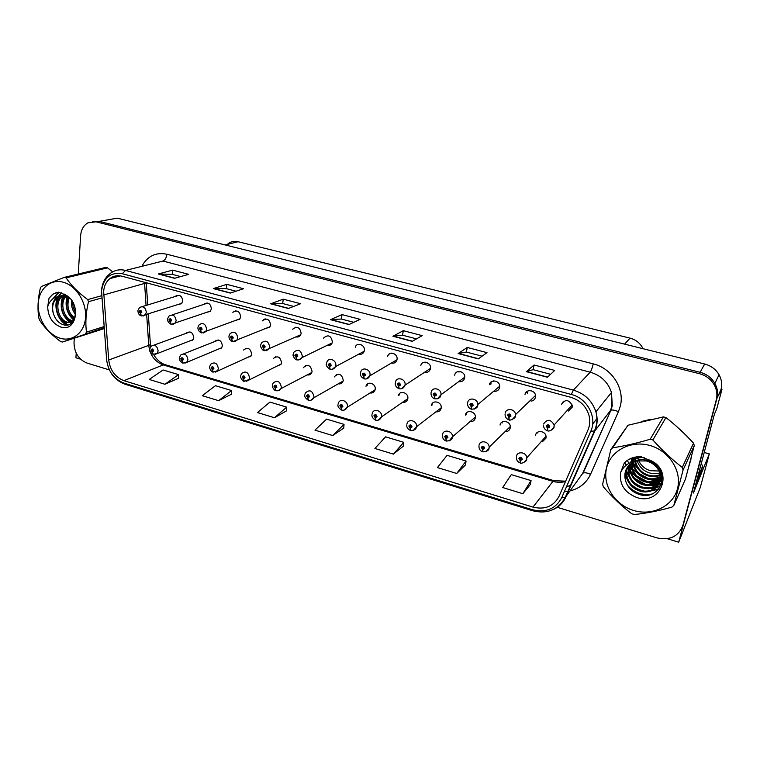 <?xml version="1.0" encoding="UTF-8"?>
<svg xmlns="http://www.w3.org/2000/svg" width="760" height="760" viewBox="0 0 760 760"><rect width="100%" height="100%" fill="white"/><g stroke="black" fill="none" stroke-linecap="round" stroke-linejoin="round"><path stroke-width="1.14" d="M470.62 421.676C473.109 421.61 474.667 420.384 475.294 417.99L475.37 417.354C475.978 411.284 466.193 409.174 465.358 415.159M436.059 411.863C438.767 412.062 440.467 410.865 441.161 408.253L441.19 408.082C442.32 401.916 432.278 399.266 431.442 405.488M402.581 402.287C405.222 402.619 406.933 401.536 407.74 399.019L407.797 398.734C409.032 392.844 399.617 389.747 398.382 395.618M370.044 392.948C372.447 393.319 374.101 392.378 375.003 390.137L375.174 389.424C376.305 383.857 367.678 380.57 366.092 385.947L365.978 386.317M375.088 389.785L347.187 407.303L344.147 410.077M338.248 383.828C340.433 384.209 342.01 383.401 342.969 381.425L343.273 380.323C341.8 373.967 338.894 372.704 334.533 376.523L334.381 376.903M307.163 374.908C309.139 375.278 310.622 374.594 311.619 372.875L312.065 371.421C310.764 365.341 307.971 363.974 303.667 367.327L303.487 367.726M276.754 366.177L280.934 364.467L281.533 362.71C280.383 356.887 277.695 355.442 273.476 358.378L273.258 358.786M247 357.637L250.895 356.202L251.645 354.179C250.619 348.602 248.045 347.092 243.931 349.647L243.666 350.065M217.873 349.277L221.502 348.08L222.395 345.838C221.473 340.48 219.004 338.912 215.004 341.135L214.7 341.553M189.354 341.088L192.726 340.1L193.752 337.659C192.907 332.519 190.551 330.904 186.666 332.832L186.323 333.26M506.056 431.642C508.278 431.338 509.666 430.112 510.226 427.965L510.321 426.844C510.435 420.916 500.906 419.292 500.051 425.058M531.05 401.118C533.387 400.815 534.859 399.532 535.458 397.28L535.543 395.76C535.268 389.87 525.892 388.721 525.017 394.43M494.646 391.324C497.278 391.295 498.94 390.022 499.633 387.505L499.728 386.507C499.985 380.427 490.295 378.774 489.44 384.721M459.163 381.681C462.042 381.966 463.866 380.722 464.635 377.957L464.702 377.492C465.528 371.26 455.534 369.027 454.68 375.231M424.64 372.219C427.642 372.78 429.571 371.602 430.426 368.685L430.445 368.619C431.765 362.434 421.828 359.518 420.755 365.75M429.248 369.189L430.255 369.369M391.343 363.071C394.06 363.641 395.912 362.644 396.901 360.069L397.024 359.499C398.221 353.685 389.187 350.512 387.676 356.202L387.581 356.544M396.245 360.164L396.824 360.306M358.824 354.141C361.266 354.692 363.014 353.856 364.087 351.604L364.353 350.578C365.437 345.106 357.228 341.753 355.376 346.892L355.243 347.253M327.047 345.41C329.232 345.933 330.866 345.23 331.968 343.301L332.405 341.867C331.084 335.625 328.216 334.276 323.798 337.829L323.627 338.209M295.973 336.87C297.92 337.354 299.449 336.775 300.551 335.131L301.159 333.336C300.01 327.38 297.264 325.945 292.933 329.013L292.714 329.403M265.572 328.519L269.809 327.085L270.588 324.995C269.581 319.305 266.959 317.784 262.732 320.425L262.466 320.834M235.818 320.349L239.723 319.172L240.673 316.825C239.78 311.391 237.272 309.805 233.168 312.075L232.864 312.483M206.682 312.351L210.292 311.391L211.394 308.835C210.586 303.63 208.202 301.986 204.221 303.933L203.87 304.342M178.153 304.513L181.488 303.734L182.732 301.017C182.001 296.01 179.711 294.338 175.864 295.991L175.475 296.409M542.374 441.759L545.984 438.159L546.06 436.582C545.708 430.825 536.446 429.628 535.562 435.195M568.385 411.027L572.137 407.293L572.175 405.26C568.679 399.389 565.107 399.095 561.459 404.377M704.216 452.494L709.308 453.891L693.414 493.022L714.428 414.181L716.708 408.994L722 389.167L719.786 394.07L721.021 389.433C722.294 384.37 721.639 379.477 719.055 374.737C715.834 369.293 711.037 365.721 704.691 364.021L117.249 218.158L99.275 221.359L92.777 221.511L99.275 221.359L700.102 372.295L99.275 221.359L87.856 222.861C83.543 225.406 81.139 229.672 80.627 235.648L78.261 274.018M721.145 388.949L722 389.167M76.209 353.181L75.924 357.76L80.56 359.176M557.07 507.243L656.906 537.871C669.845 540.654 678.5 536.522 682.86 525.483L716.917 398.468C718.219 393.272 717.544 388.236 714.885 383.363C711.559 377.748 706.629 374.062 700.102 372.295C706.629 374.062 711.559 377.748 714.885 383.363C717.544 388.236 718.219 393.272 716.917 398.468L678.68 542.212L700.311 487.397L709.308 453.891M667.213 538.697L678.68 542.212M228.038 243.647C231.04 241.528 234.374 240.891 238.06 241.727L630.049 338.143C636.006 339.758 640.338 343.283 643.045 348.707M425.572 362.178L425.401 362.786M459.202 371.402L459.012 372.134M493.601 380.902L493.449 381.482M367.45 383.999L367.26 385.234M624.625 462.583L626.021 465.348M627.266 467.4L630.667 471.808M631.114 472.292L637.754 477.916M646.218 482.163L654.037 484.063M655.262 484.205L657.542 484.367M661.922 482.98L658.787 484.414L661.514 484.31M689.149 465.557L691.296 457.387M103.645 291.46C104.111 285.922 106.181 281.637 109.858 278.597C113.43 275.87 117.505 275.091 122.084 276.231L570.693 397.28C579.88 400.121 585.941 406.03 588.876 414.998C590.302 420.233 589.997 425.229 587.983 429.998L558.971 496.451C553.575 506.407 544.91 509.96 532.988 507.11L123.918 380.655C115.206 377.216 110.133 370.338 108.709 360.002L103.645 291.46M101.545 290.871L106.637 359.793C108.243 371.402 113.943 379.145 123.728 383.012L532.428 509.722C545.832 512.943 555.579 508.953 561.668 497.762L590.776 431.291C597.389 417.401 587.299 398.287 571.32 394.459L122.275 273.724C110.495 271.995 103.588 277.713 101.545 290.871M547.428 377.245L554.724 370.424L534.09 365.009L526.347 371.649L547.428 377.245M550.591 374.281L533.092 369.664L526.347 371.649M533.121 369.673L534.09 365.009M478.277 358.891L486.998 352.649L467.257 347.462L458.137 353.552L478.277 358.891M482.058 356.183L466.374 352.041L458.137 353.552M466.412 352.051L467.257 347.462M412.176 341.354L422.19 335.635L403.294 330.676L392.91 336.243L412.176 341.354M416.518 338.874L402.505 335.179L392.91 336.243M402.553 335.188L403.294 330.676M174.553 278.302L188.679 274.341L172.653 270.132L158.28 273.99L174.553 278.302M180.671 276.592L172.197 274.351L158.28 273.99M172.273 274.37L172.653 270.132M230.28 293.094L243.513 288.733L226.832 284.354L213.322 288.591L230.28 293.094M236.008 291.203L226.309 288.638L213.322 288.591M226.366 288.658L226.832 284.354M288.353 308.503L300.608 303.724L283.233 299.165L270.674 303.81L288.353 308.503M293.664 306.432L282.635 303.515L270.674 303.81M282.691 303.534L283.233 299.165M348.935 324.577L360.116 319.342L342.01 314.592L330.486 319.675L348.935 324.577M353.78 322.306L341.316 319.019L330.486 319.675M341.363 319.029L342.01 314.592M684.076 433.418L675.915 425.837M651.044 419.244L641.193 421.562M682.86 525.483L716.243 399.969C717.544 394.753 716.87 389.69 714.191 384.788C710.856 379.154 705.907 375.449 699.342 373.663L96.32 221.882M74.29 338.219L74.024 342.589C74.243 352.659 78.555 359.48 86.963 363.042L109.345 369.911M456.712 473.47L466.051 461.044L447.089 455.344L437.427 467.58L456.712 473.47L465.528 464.892M522.851 493.696L531.05 480.586L511.252 474.639L502.702 487.531L522.851 493.696L530.385 484.471M274.474 417.753L286.672 407.123L269.914 402.087L257.469 412.556L274.474 417.753L286.51 410.827M218.595 400.672L231.572 390.555L215.46 385.709L202.255 395.675L218.595 400.672L231.515 394.221M164.891 384.256L178.59 374.632L163.096 369.968L149.197 379.449L164.891 384.256L178.629 378.252M393.385 454.109L403.769 442.32L385.586 436.858L374.908 448.466L393.385 454.109L403.37 446.12M332.69 435.556L344.023 424.365L326.572 419.121L314.972 430.141L332.69 435.556L343.748 428.117M344.023 424.365L343.738 428.222M286.672 407.123L286.501 410.932M231.572 390.555L231.505 394.326M178.59 374.632L178.629 378.356M403.769 442.32L403.36 446.224M466.051 461.044L465.509 464.997M531.05 480.586L530.366 484.576M516.439 456.323C517.275 450.822 526.433 452.086 526.794 457.786L526.566 459.477C527.373 461.396 520.267 464.265 520.429 462.983L520.315 460.588L522.3 459.43C521.597 456.978 520.448 456.637 518.861 458.413L520.163 460.55L519.897 458.717L521.274 458.926L520.315 460.588M521.208 458.688L520.41 459.572M520.163 460.55L520.258 462.745M521.236 458.745L520.476 459.591M537.614 432.972L536.911 432.772M543.561 424.004C547.153 418.798 550.677 419.111 554.163 424.963L553.964 427.11C554.695 428.773 548.264 432.117 547.694 430.758L547.628 428.212L549.679 426.997C548.967 424.488 547.789 424.156 546.145 426.008L547.466 428.174L547.2 426.303L548.625 426.436L547.628 428.212M548.568 426.255L547.732 427.167M571.567 407.474L572.156 407.217M547.466 428.174L547.523 430.483M548.587 426.322L547.798 427.186M563.274 402.43L562.524 402.23M479.037 445.322C479.854 439.622 489.25 441.313 489.164 447.174L488.965 448.362C489.117 450.243 487.112 451.421 482.933 451.887L482.714 449.492L484.642 448.333C483.93 445.911 482.809 445.578 481.289 447.345L482.572 449.454L482.286 447.649L483.645 447.897L482.714 449.492M483.616 447.706L482.809 448.485M509.694 428.079L510.226 427.947M482.572 449.454L482.762 451.706M483.626 447.763L482.866 448.505M502.303 422.93L501.344 422.655M442.558 434.596C443.346 428.678 452.988 430.853 452.418 436.848L452.276 437.522C452.162 439.66 450.186 440.847 446.358 441.066L446.034 438.672L447.897 437.513C447.184 435.109 446.101 434.796 444.628 436.553L445.892 438.624L445.607 436.838L446.927 437.152L446.034 438.672M446.918 436.99L446.12 437.674M445.892 438.624L446.177 440.914M446.927 437.048L446.177 437.693M406.942 424.118C407.721 417.99 417.601 420.688 416.527 426.769L416.499 426.93C416.052 429.352 414.115 430.54 410.656 430.502L410.248 428.108L412.043 426.958C411.331 424.584 410.267 424.27 408.851 426.018L410.106 428.07L409.811 426.293L411.094 426.654L410.248 428.108M411.094 426.522L410.315 427.12M410.106 428.07L410.476 430.378M411.094 426.578L410.372 427.139M505.144 413.212C505.979 407.559 515.242 408.776 515.527 414.599L515.318 416.204C516.021 418.37 508.915 421.087 509.171 419.862L508.991 417.325L510.976 416.109C510.264 413.63 509.114 413.307 507.537 415.14L508.839 417.287L508.564 415.435L509.95 415.625L508.991 417.325M509.931 415.492L509.086 416.29M508.839 417.287L508.991 419.662M509.941 415.558L509.153 416.309M527.041 392.568L526.043 392.302M467.666 402.686C468.483 396.796 478.04 398.506 477.812 404.529L477.631 405.574C477.622 407.654 475.608 408.88 471.599 409.241L471.323 406.704L473.242 405.498C472.52 403.037 471.409 402.724 469.88 404.548L471.171 406.666L470.887 404.833L472.245 405.089L471.323 406.704M472.235 404.994L471.409 405.678M471.171 406.666L471.418 409.079M472.245 405.051L471.466 405.697M527.601 392.73L527.459 393.462M431.119 392.416C431.917 386.279 441.769 388.559 440.98 394.725L440.885 395.2C440.562 397.556 438.587 398.781 434.957 398.876L434.577 396.34L436.43 395.133C435.717 392.711 434.625 392.407 433.152 394.212L434.425 396.302L434.14 394.497L435.452 394.81L434.577 396.34M435.461 394.734L434.644 395.323M434.425 396.302L434.777 398.743M435.461 394.791L434.701 395.342M491.131 382.802L490.827 384.36M395.428 382.403L395.485 382.185C396.501 376.029 406.277 378.974 405.013 385.082L405.004 385.149C403.94 387.999 402.002 389.205 399.199 388.769L398.715 386.232L400.52 385.035C399.798 382.631 398.734 382.327 397.318 384.132L398.582 386.194L398.278 384.38L399.56 384.759L398.715 386.232M399.56 384.721L398.781 385.225M398.582 386.194L399.019 388.654M399.551 384.778L398.838 385.244M424.764 362.168L425.353 362.33M701.309 463.381L702.572 466.222L700.986 472.188L695.181 486.39M702.572 466.222L696.815 480.234M661.628 483.958L658.977 484.053M657.922 484.044L655.851 483.92M654.74 483.816L648.28 482.486M636.196 476.416L630.876 471.551M630.477 463.97L630.857 471.485L627.475 467.105M626.288 465.139L624.891 462.337M690.935 459.724L689.776 463.22M60.097 338.228C72.609 342.123 84.654 332.519 85.566 317.385C86.659 302.309 76.114 285.665 63.308 282.245C50.511 278.597 38.874 288.819 38.237 303.696C37.42 318.516 47.566 334.552 60.097 338.228M112.641 271.871L107.54 267.852L66.091 277.865L64.296 277.372L41.325 286.491L40.356 288.069C37.867 298.727 37.354 308.74 38.846 318.117L39.624 320.159C44.659 327.873 51.651 334.989 60.6 341.515L62.358 342.048L103.227 328.918M104.12 327.75L62.358 342.048M85.462 333.716L86.488 332.167L104.025 326.581M101.793 297.967L88.483 301.691C85.909 312.541 85.243 322.696 86.488 332.167M88.483 301.691L87.695 299.582L101.621 295.735M66.091 277.865C71.297 285.551 78.498 292.79 87.695 299.582M107.54 267.852L105.811 267.387L64.296 277.372M71.697 300.618C71.041 305.862 72.343 310.488 75.601 314.507M72.732 302.233C72.637 306.052 73.625 309.529 75.677 312.673M68.257 297.474C64.989 306.565 67.07 313.738 74.499 318.972M69.084 297.977C66.481 306.261 68.4 312.977 74.841 318.098M65.17 296.201C58.035 302.926 62.415 318.62 70.936 321.043L73.026 321.49M65.921 296.428C59.451 303.42 63.944 318.326 72.181 320.673L73.388 320.995M65.208 294.699L62.909 295.498M62.32 295.82L61.664 296.229C52.678 301.853 56.544 319.922 65.911 322.544L72.779 321.803M65.236 294.719L63.593 295.478M63.013 295.839L62.938 295.897C53.96 301.511 57.817 319.551 67.174 322.164L72.399 322.231M70.338 298.889L64.951 296.153L58.662 296.466L56.696 297.54C52.354 301.312 51.243 306.641 53.371 313.548L53.504 313.918C55.242 319.143 58.197 322.63 62.367 324.368C77.016 330.467 80.797 302.537 65.597 294.966L58.463 292.201L52.601 294.281L49.02 298.3L47.68 306.784C48.127 316.891 52.478 323.637 60.733 327.028C76.864 332.804 81.643 302.86 65.597 294.966M67.403 296.162L66.234 295.811C63.032 295.108 60.23 295.583 57.826 297.245C53.086 301.159 51.604 306.594 53.371 313.548M47.68 306.784C49.419 301.017 53.076 297.578 58.662 296.466M71.535 300.399L71.516 302.347M75.097 313.889L75.591 314.63M67.44 297.046L66.595 303.354M70.376 315.571L74.129 319.76M64.401 294.187L63.64 295.478M63.441 295.877L61.607 304.399M65.588 317.252L71.022 322.563M71.117 322.62L71.659 322.933M61.56 292.856C58.273 296.201 56.611 300.409 56.572 305.463M60.733 318.944L67.611 324.919M59.052 292.267L53.267 298.613M56.611 292.467L52.915 294.205L49.02 298.3M66.947 296.818C64.704 306.147 67.013 313.956 73.872 320.235M64.03 293.968L63.099 295.488M62.861 295.944C59.166 306.736 61.627 315.637 70.224 322.63M70.49 322.8L71.278 323.247M61.218 292.742L58.197 296.542M58.111 296.695C52.772 305.748 57.883 321.166 66.832 325.033M58.786 292.229L52.402 299.269M637.592 456.76L637.754 457.672M637.878 458.223L638.144 459.163M638.666 460.588C640.946 465.604 644.841 468.977 650.341 470.697L658.986 471.029M633.621 510.464C652.279 516.249 673.008 506.283 677.492 488.689C682.261 471.171 669.085 450.642 649.771 445.455C630.524 439.992 610.422 450.88 606.528 468.151C602.357 485.345 614.897 504.944 633.621 510.464M610.831 449.549L602.594 484.395L603.402 486.856C612.114 497.021 621.547 505.979 631.693 513.722L634.325 514.52C646.095 513.342 658.635 510.881 671.935 507.119L673.835 505.409L685.482 479.009L694.269 445.559L693.51 443.175C684.817 433.656 675.621 425.125 665.931 417.572L663.385 416.888L627.997 425.239L610.831 449.549L612.645 447.792C624.226 446.072 636.728 443.222 650.18 439.251L663.385 416.888M694.269 445.559L683.088 469.993L673.835 505.409M683.088 469.993L682.281 467.447L693.51 443.175M665.931 417.572L652.878 439.992C662.007 450.186 671.811 459.334 682.281 467.447M652.878 439.992L650.18 439.251M637.222 460.864C639.169 466.744 643.159 470.734 649.183 472.844C653.562 474.145 657.6 473.974 661.314 472.311M634.98 457.52L634.894 458.935M634.904 459.43L635.037 461.197M635.075 461.472L635.54 463.572C637.478 469.537 641.506 473.594 647.615 475.741C652.906 477.308 657.666 476.757 661.875 474.097M635.36 457.273L635.322 458.707M635.341 459.211L635.55 461.101M635.588 461.301L635.949 462.868C637.896 468.825 641.915 472.872 648.005 475.019C653.068 476.51 657.656 476.064 661.76 473.68M633.869 457.425L633.669 458.156M633.564 458.584L633.336 459.923M633.289 460.38L633.213 461.624M633.222 462.251L633.859 466.402C635.816 472.416 639.872 476.51 646.019 478.686C652.289 480.5 657.685 479.484 662.207 475.637M634.115 457.358L633.992 457.881M633.906 458.308L633.707 459.658M633.669 460.132L633.64 461.51M633.659 462.042L634.277 465.69C636.234 471.694 640.281 475.779 646.418 477.945C652.441 479.693 657.675 478.809 662.14 475.276M632.938 458.195L632.453 459.363M632.311 459.772L631.95 461.026L631.674 460.474M631.845 461.462L631.721 462.108M631.579 463.182L632.149 469.291C634.125 475.351 638.21 479.474 644.404 481.669C651.814 483.73 657.799 482.106 662.369 476.795M633.203 457.872L632.738 459.049M632.614 459.458L632.282 460.74M632.187 461.177L632.063 461.985M634.619 468.521L631.978 462.925L632.586 468.568C634.553 474.61 638.628 478.733 644.812 480.918C651.909 482.913 657.751 481.46 662.34 476.548M633.479 457.529L631.389 460.674M631.208 461.054L630.714 462.241M630.125 464.246L630.42 472.216C632.415 478.325 636.528 482.486 642.76 484.699C651.728 486.979 658.283 484.471 662.406 477.195M633.298 457.587L631.645 460.341M631.465 460.721L631.009 461.928M630.42 472.216L630.857 471.485C632.842 477.574 636.947 481.726 643.169 483.94C651.681 486.162 658.093 483.92 662.406 477.213M635.806 456.998L630.04 462.821M628.852 465.433L628.663 475.19C630.667 481.337 634.809 485.535 641.088 487.778C653.153 490.086 660.145 485.801 662.074 474.933M634.875 457.178L630.106 462.783M629.156 465.13L629.109 474.44C631.114 480.577 635.246 484.766 641.506 487.008C652.479 489.345 659.404 485.697 662.283 476.083M644.167 457.463C638.903 457.254 634.41 458.945 630.705 462.517M627.741 466.744C626.069 470.259 625.774 474.078 626.876 478.202C628.9 484.405 633.07 488.642 639.397 490.903C652.07 495.596 664.791 483.569 659.3 471.722C656.868 466.308 652.555 462.716 646.38 460.969L637.07 460.902C627.342 464.065 623.475 470.535 625.47 480.32L625.603 480.766C627.503 487.084 631.636 491.501 637.991 494C660.221 502.759 672.419 470.706 650.807 460.56L640.243 456.646C633.84 456.674 628.539 458.745 624.331 462.878L620.568 472.653C619.257 484.471 624.682 492.746 636.842 497.506C660.782 505.837 674.281 471.333 650.807 460.56M641.535 456.845C637.089 457.349 633.356 459.296 630.325 462.678M627.997 466.402C626.496 469.803 626.269 473.48 627.332 477.451C629.346 483.635 633.507 487.853 639.825 490.124C652.479 494.798 665.171 482.78 659.689 470.962C657.267 465.557 652.963 461.976 646.798 460.237C642.143 459.163 637.878 459.562 633.992 461.424M627.01 467.799C624.815 471.58 624.302 475.75 625.47 480.32M659.651 470.877L660.601 470.601M637.156 456.808L637.526 457.757M637.744 458.261L638.086 458.974M620.568 472.653C623.628 465.87 629.137 461.956 637.07 460.902M627.997 425.239L612.645 447.792M639.027 473.499L648.119 478.41M654.455 479.341L660.174 478.629M660.915 478.42L661.894 478.097M661.979 478.068L662.454 477.888M630.144 465.253L632.823 471.181M636.918 475.988L647.13 481.517M653.144 482.296L658.758 481.574M659.481 481.365L660.421 481.051M660.497 481.023L662.397 480.225M628.415 468.103L631 473.888M634.828 478.543L646.067 484.633M651.814 485.298L657.314 484.557M658.986 484.025L661.998 482.657M626.677 471L629.156 476.634M632.757 481.166C636.082 484.433 640.139 486.647 644.945 487.787M650.456 488.347L655.851 487.587M656.545 487.388L661.095 485.355M624.938 474.088L627.285 479.427M630.695 483.844C634.201 487.435 638.561 489.81 643.777 490.969M649.068 491.435L659.082 488.728M627.361 485.127C633.992 492.651 642.124 495.625 651.767 494.057M631.712 463.096L635.835 470.82M651.985 479.579L659.5 479.123M660.402 478.885L661.637 478.496M661.76 478.448L662.463 478.183M629.926 465.604L633.973 473.442M650.74 482.562L658.093 482.068M658.977 481.83L660.174 481.45M660.288 481.412L662.369 480.529M628.207 468.464L632.082 476.121M649.467 485.602L656.659 485.051M657.524 484.823L658.683 484.452M626.449 471.361L630.183 478.838M648.166 488.67L655.196 488.091M656.042 487.863L660.934 485.726M624.872 474.962L628.264 481.612M646.836 491.786L658.663 489.24M629.147 487.73C634.799 493.012 641.431 495.387 649.021 494.864M372.134 413.934L372.267 413.497C373.435 407.712 382.688 410.837 381.51 416.641L381.453 416.926C380.323 419.577 378.433 420.66 375.801 420.195L375.307 417.8L377.045 416.651C376.333 414.295 375.298 413.991 373.93 415.729L375.174 417.753L374.88 415.957L376.115 416.375L375.307 417.8M376.124 416.299L375.364 416.812M375.174 417.753L375.62 420.08M376.115 416.356L375.411 416.831M432.298 403.503L432.022 405.089M338.133 403.978L338.428 403.104C339.938 397.803 348.412 401.099 347.349 406.59L347.187 407.303C345.981 409.64 344.175 410.58 341.772 410.124L341.192 407.731L342.874 406.581C342.161 404.253 341.145 403.959 339.834 405.688L341.059 407.692L340.746 405.954L341.962 406.315L341.24 406.762M341.363 405.488L340.793 405.84M341.059 407.692L341.591 410.02M341.952 406.362L341.192 407.731M341.962 406.315L341.287 406.771M367.46 384.579L367.565 383.914M399.427 393.69L399.199 395.067M304.922 394.259L305.397 392.967C309.633 389.234 312.493 390.507 313.975 396.777L313.69 397.869C312.445 399.921 310.726 400.719 308.531 400.283L307.866 397.898L309.5 396.758C308.788 394.449 307.791 394.165 306.527 395.874L307.733 397.86L307.458 395.988L308.608 396.492L307.866 397.898M308.598 396.54L307.904 396.929M307.733 397.86L308.351 400.197M308.588 396.587L307.952 396.948M336.091 375.659L336.214 374.623M360.553 372.656L360.781 371.925C362.226 366.31 371.108 369.493 369.968 375.24L369.854 375.801C368.695 378.29 366.842 379.325 364.297 378.898L363.726 376.371L365.465 375.174C364.743 372.799 363.698 372.505 362.339 374.291L363.584 376.333L363.299 374.471L364.524 374.908L363.774 375.373M363.584 376.333L364.116 378.793M364.524 374.908L363.726 376.371M364.505 374.993L363.831 375.383M388.892 354.977L389.025 354.131M391.428 353.124L392.378 353.39M326.505 363.137L326.933 361.931C328.709 356.858 336.784 360.221 335.758 365.626L335.492 366.643C334.257 368.809 332.5 369.683 330.21 369.265L329.555 366.738L331.246 365.541C330.524 363.195 329.507 362.909 328.197 364.686L329.422 366.7L329.147 364.8L330.324 365.284L329.555 366.738M330.305 365.37L329.602 365.75M329.422 366.7L330.04 369.17M330.296 365.427L329.65 365.759M293.255 353.837L293.892 352.203C298.186 348.726 300.998 350.075 302.337 356.24L301.919 357.656C300.684 359.508 299.022 360.24 296.932 359.851L296.191 357.333L297.825 356.145C297.103 353.818 296.106 353.533 294.842 355.3L296.058 357.295L295.801 355.357L296.932 355.889L296.191 357.333M296.894 356.031L296.229 356.354M296.058 357.295L296.751 359.765M296.875 356.079L296.276 356.364M366.7 384.798L366.558 385.662M272.469 384.759L273.144 383.106C277.315 379.829 280.06 381.188 281.371 387.191L280.944 388.626C279.699 390.402 278.074 391.087 276.051 390.678L275.31 388.284L276.897 387.153C276.184 384.873 275.215 384.588 273.99 386.298L275.187 388.255L274.92 386.356L276.022 386.897L275.31 388.284M276.003 386.992L275.338 387.334M275.187 388.255L275.88 390.592M275.984 387.04L275.395 387.353M305.397 366.453L305.51 365.598M240.749 375.478L241.623 373.502C245.708 370.633 248.34 372.077 249.508 377.824L248.938 379.553L244.311 381.283L243.494 378.898L245.034 377.767C244.311 375.506 243.371 375.231 242.193 376.931L243.371 378.86L243.124 376.941L244.178 377.511L243.494 378.898M244.15 377.653L243.513 377.957M243.371 378.86L244.141 381.206M244.131 377.701L243.57 377.967M275.376 357.494L275.462 356.81M209.741 366.405L210.814 364.154C214.804 361.655 217.322 363.156 218.367 368.666L217.655 370.652L213.284 372.106L212.401 369.721L213.892 368.59C213.17 366.358 212.249 366.092 211.109 367.773L212.277 369.683L212.04 367.745L213.056 368.344L212.401 369.721M213.009 368.524L212.41 368.78M212.277 369.683L213.113 372.029M212.99 368.572L212.458 368.799M245.965 348.773L246.022 348.26M179.427 357.523L180.68 355.043C184.556 352.877 186.969 354.426 187.91 359.708L187.064 361.922L182.941 363.128L181.991 360.753L183.435 359.623C182.714 357.409 181.811 357.143 180.718 358.824L181.877 360.715L181.649 358.758L182.618 359.385L181.991 360.753M182.561 359.594L182.001 359.822M181.877 360.715L182.77 363.052M182.542 359.632L182.048 359.831M149.768 348.84L151.202 346.161C154.954 344.28 157.263 345.876 158.127 350.949L157.159 353.343L153.273 354.35L152.256 351.975L153.653 350.854C152.941 348.659 152.048 348.403 151.002 350.065L152.142 351.937L151.934 349.98L152.855 350.616L152.256 351.975M152.788 350.854L152.256 351.053M152.142 351.937L153.102 354.284M264.955 350.607L264.413 350.664L263.596 348.137L265.183 346.959C264.452 344.66 263.483 344.385 262.267 346.142L263.473 348.108L263.226 346.142L264.309 346.712L263.596 348.137M264.252 346.892L263.625 347.168M263.473 348.108L264.242 350.578M264.224 346.949L263.673 347.187M295.82 327.19L296.647 327.417M233.206 341.63L232.645 341.677L231.743 339.159L233.282 337.981C232.55 335.702 231.61 335.435 230.441 337.183L231.619 339.131L231.391 337.136L232.427 337.744L231.743 339.159M232.361 337.962L231.762 338.2M231.619 339.131L232.475 341.601M232.322 338.019L231.809 338.209M264.603 319.694L264.68 319.048M265.326 318.924L266.057 319.124M202.169 332.861L201.59 332.899L200.621 330.381L202.103 329.213C201.381 326.962 200.45 326.695 199.329 328.424L200.498 330.353L200.288 328.349L201.267 328.976L200.621 330.381M201.191 329.222L200.63 329.431M200.498 330.353L201.419 332.823M235.163 311.353L235.21 310.868M235.486 310.83L236.132 311.001M171.827 324.283L171.228 324.311L170.183 321.803L171.627 320.635C170.905 318.402 169.993 318.155 168.91 319.874L170.069 321.774L169.869 319.76L170.81 320.406L170.183 321.803M170.725 320.682L170.192 320.863M170.069 321.774L171.057 324.244M206.321 303.231L206.843 303.059M264.603 319.077L264.527 319.722M142.158 315.894L141.541 315.913L140.429 313.415L141.825 312.255C141.094 310.042 140.21 309.795 139.166 311.505L140.315 313.386L140.125 311.363L141.027 312.027L140.429 313.415M140.923 312.322L140.419 312.483M140.315 313.386L141.369 315.846M704.691 364.021L699.342 373.663M721.021 389.433L716.243 399.969M630.049 338.143L624.615 344.137M238.06 241.727L225.169 244.958M142.395 265.306C148.057 255.769 156.227 252.083 166.905 254.248L593.246 363.878C592.249 368.001 591.232 370.766 590.207 372.172L162.925 261.05L125.561 270.437L122.275 273.724M593.246 363.878C611.828 368.21 624.91 388.597 620.322 406.106L618.44 411.663L590.539 474.306C586.454 482.913 579.69 488.423 570.237 490.856M590.776 431.291L594.88 430.882L610.451 410.552L611.942 406.077L611.486 392.483C607.981 382.128 600.885 375.354 590.207 372.172L573.353 390.117C584.649 393.575 592.163 400.795 595.906 411.777C597.816 418.437 597.474 424.812 594.88 430.882L565.782 497.097C563.188 502.797 558.999 506.939 553.223 509.514M101.498 290.823L106.637 359.793M106.609 359.774C108.328 372.01 114.465 380.171 125.039 384.247L123.728 383.012M532.428 509.722L532.731 510.777C547.209 514.283 558.02 509.894 565.164 497.6L582.635 473.461L610.945 410.2C612.588 409.735 615.096 410.229 618.44 411.663M561.668 497.762L565.164 497.6L594.282 431.3C597.113 425.106 597.654 418.599 595.906 411.777L611.486 392.483L612.294 405.783L610.945 410.2L583.158 473.043C584.829 472.445 587.29 472.862 590.539 474.306M571.32 394.459L573.353 390.117L125.561 270.437C119.938 269.04 114.921 269.99 110.504 273.277C105.317 277.181 102.334 282.72 101.564 289.892M568.356 491.245L564.328 491.701M566.494 486.761L570.532 485.374M577.248 481.023L576.745 481.726M166.905 254.248C166.383 257.897 165.053 260.167 162.925 261.05M532.988 507.11L552.928 481.346C557.213 482.59 561.412 482.638 565.516 481.469M592.667 424.042L597.084 418.437M144.523 282.292L146.053 305.463M103.664 294.947L146.243 282.967L147.725 304.95M108.709 360.002L148.751 345.391C150.024 355.205 154.831 361.712 163.191 364.923L552.928 481.346L553.917 480.681L565.639 481.184M146.67 314.602L148.751 345.391L150.385 344.517L150.718 346.674M123.918 380.655L163.191 364.923L165.461 364.762L553.917 480.681M150.309 343.387L148.333 314.07M349.21 324.444L330.885 319.58M288.667 308.38L271.111 303.724M230.612 292.98L213.788 288.515M174.914 278.207L158.783 273.923M412.433 341.212L393.272 336.129M478.505 358.739L458.451 353.419M547.618 377.065L526.614 371.498M546.012 436.269L526.794 457.786L526.727 459.344L523.668 462.735M572.119 404.985L554.163 424.963L554.135 426.977L550.8 430.549M510.302 426.531L489.164 447.174L489.079 448.276L485.953 451.706M475.38 417.031L452.418 436.848L449.179 440.923M441.227 407.749L416.527 426.769L413.316 430.407M466.754 412.822L466.393 414.732M535.505 395.485L515.527 414.599L515.451 416.109L512.05 419.71M499.719 386.222L477.812 404.529L477.726 405.507L474.278 409.137M464.721 377.197L440.98 394.725L437.456 398.81M430.483 368.372L405.004 385.149L401.546 388.731M661.979 476.966L660.288 477.109M659.309 477.147L653.172 476.624M638.685 469.604L632.747 462.488M632.396 461.871L632.073 461.272M631.617 460.36L630.809 458.479M662.331 480.833L660.516 480.985M660.468 480.985L659.832 481.013M659.404 481.023L657.163 480.994M655.908 480.918L647.159 479.009M640.167 475.579L632.767 469.176M632.443 468.796L629.565 464.74M628.833 463.438L627.389 460.341M407.806 398.667L381.453 416.926L378.309 420.118M343.102 381.055L313.69 397.869L310.792 400.263M396.976 359.727L369.854 375.801L366.51 378.879M364.202 351.253L335.492 366.643L332.32 369.265M332.13 342.931L301.919 357.656L298.937 359.869M311.79 372.485L280.944 388.626L278.207 390.668M281.143 364.069L246.383 381.292M251.151 355.794L215.27 372.124M221.796 347.672L184.861 363.166M193.059 339.673L155.116 354.388M260.756 344.745L261.62 342.76C265.829 339.748 268.527 341.183 269.695 347.063L269.116 348.83L266.332 350.692M229.007 335.863L230.09 333.564C234.194 330.98 236.768 332.49 237.804 338.105L237.053 340.166L234.479 341.715M197.97 327.18L199.262 324.624C203.252 322.411 205.703 323.988 206.625 329.346L205.713 331.654L203.347 332.947M167.618 318.697L169.119 315.923C172.966 314.022 175.313 315.647 176.149 320.786L175.094 323.294L172.928 324.368M263.729 319.485L263.663 320.065M137.94 310.394L139.621 307.439C143.336 305.824 145.578 307.477 146.338 312.408L145.16 315.087L143.174 315.979M719.055 374.737L714.191 384.788M109.858 278.597L120.422 275.88M125.039 384.247L532.731 510.777M153.558 354.407C156.721 359.793 160.692 363.242 165.461 364.762M520.505 458.233L519.878 458.916M516.353 457.748C516.534 460.265 517.75 461.966 520.011 462.859M547.903 425.799L547.2 426.559M543.514 425.866C543.856 428.25 545.1 429.837 547.257 430.635M482.923 447.165L482.277 447.783M478.952 446.291C478.962 448.989 480.149 450.813 482.524 451.772M446.253 436.363L445.597 436.914M442.453 435.337C442.377 438.092 443.545 439.964 445.949 440.942M410.457 425.818L409.811 426.312M406.809 424.878C406.486 427.101 407.635 428.944 410.257 430.388M509.286 414.931L508.554 415.625M505.058 414.561C505.219 417.145 506.445 418.874 508.744 419.738M471.618 404.339L470.877 404.947M467.58 403.512C467.533 406.277 468.74 408.148 471.19 409.127M434.872 394.003L434.131 394.544M431.015 393.101C430.92 395.903 432.098 397.793 434.549 398.762M398.99 383.923L398.278 384.38M395.305 383.097C394.924 385.272 396.084 387.125 398.8 388.654M62.938 295.897L61.664 296.229M57.826 297.245L56.696 297.54M58.064 292.875L57.428 293.037M635.949 462.868L635.54 463.572M634.277 465.69L633.859 466.402M632.586 468.568L632.149 469.291M629.109 474.44L628.663 475.19M627.332 477.451L626.876 478.202M659.689 470.962L659.3 471.722M375.497 415.53L374.88 415.957M372.01 414.666C371.555 416.527 372.685 418.332 375.411 420.071M338.019 404.69C337.488 406.258 338.608 408.034 341.382 410.01M308.019 395.675L307.458 395.988M304.827 394.943C304.238 396.302 305.349 398.041 308.151 400.168M363.974 374.081L363.299 374.471M360.449 373.322C359.926 375.108 361.085 376.931 363.897 378.784M329.783 364.467L329.147 364.8M326.41 363.774C325.812 365.265 326.952 367.061 329.821 369.151M296.381 355.072L295.801 355.357M293.16 354.454C292.267 355.974 296.238 360.715 296.552 359.746M275.443 386.08L274.92 386.356M272.384 385.424C271.558 386.821 275.329 391.514 275.68 390.564M243.608 376.713L243.124 376.941M240.673 376.115C239.97 377.245 243.095 381.881 243.941 381.178M209.674 367.004C209.085 367.963 211.66 372.457 212.914 371.991M218.595 340.005L183.663 353.856M179.36 358.102C179.398 360.269 180.471 361.912 182.581 363.014M190.009 331.901L153.909 345.163M149.71 349.391C149.083 350.731 150.148 352.355 152.902 354.236M300.751 334.742L264.413 350.664M263.758 345.904L263.226 346.142M260.68 345.344C259.93 346.57 263.131 351.234 264.034 350.55M270.056 326.695L232.645 341.677M231.876 336.946L231.391 337.136M228.94 336.433C229.045 338.837 230.156 340.547 232.266 341.572M240.017 318.772L201.59 332.899M197.904 327.731C197.866 329.878 198.968 331.559 201.219 332.785M210.625 310.983L171.228 324.311M207.784 303.041L172.064 314.934M167.57 319.209C167.409 321.147 168.501 322.81 170.857 324.206M181.858 303.316L141.541 315.913M179.16 295.279L142.262 306.622M137.893 310.878C138.168 313.614 139.261 315.257 141.16 315.808"/></g></svg>

